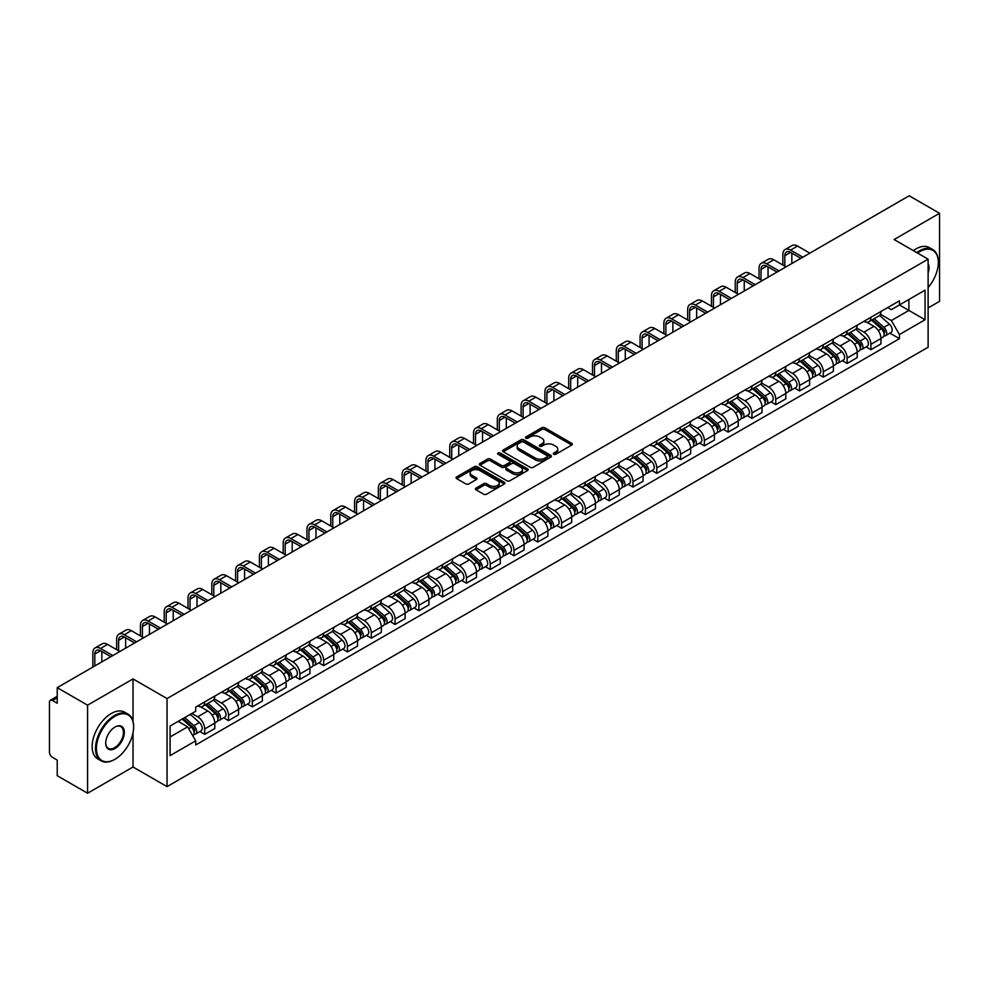 <?xml version="1.0" encoding="UTF-8"?>
<svg xmlns="http://www.w3.org/2000/svg" width="989" height="989" viewBox="0 0 989 989"><rect width="100%" height="100%" fill="white"/><g stroke="black" fill="none" stroke-linecap="round" stroke-linejoin="round"><path stroke-width="1.48" d="M553.716 454.235A1.484 0.853 0 0 0 555.818 454.235L571.729 445.05A2.114 1.224 0 0 0 572.347 444.197A2.114 1.224 0 0 0 571.729 443.332L544.778 427.767A2.114 1.224 0 0 0 541.787 427.767L525.876 436.953A1.484 0.853 0 0 0 525.443 437.558A1.484 0.853 0 0 0 525.876 438.164A1.484 0.853 0 0 0 527.965 438.164L530.03 436.977A6.775 3.907 0 0 1 539.611 436.977L541.861 438.275A6.775 3.907 0 0 1 543.839 441.032A6.775 3.907 0 0 1 541.861 443.801L539.796 444.988A1.484 0.853 0 0 0 539.364 445.594A1.484 0.853 0 0 0 539.796 446.2A1.484 0.853 0 0 0 541.898 446.2L543.95 445.013A6.775 3.907 0 0 1 553.531 445.013L555.781 446.311A6.775 3.907 0 0 1 557.759 449.08A6.775 3.907 0 0 1 555.781 451.837L553.716 453.024A1.484 0.853 0 0 0 553.284 453.63A1.484 0.853 0 0 0 553.716 454.235L553.716 453.024M476.055 488.096A2.114 1.224 0 0 0 475.437 488.962A2.114 1.224 0 0 0 476.055 489.827L483.621 494.191A2.114 1.224 0 0 0 486.613 494.191L504.279 483.992A2.114 1.224 0 0 0 504.897 483.127A2.114 1.224 0 0 0 504.279 482.261L477.328 466.709A2.114 1.224 0 0 0 474.337 466.709L456.671 476.908A2.114 1.224 0 0 0 456.053 477.774A2.114 1.224 0 0 0 456.671 478.639L465.807 483.905A2.114 1.224 0 0 0 468.798 483.905L476.364 479.541A2.114 1.224 0 0 0 476.982 478.676A2.114 1.224 0 0 0 476.364 477.811L471.827 475.202A5.662 3.264 0 0 1 470.171 472.89A5.662 3.264 0 0 1 473.669 469.862A5.662 3.264 0 0 1 479.838 470.579L497.578 480.815A5.662 3.264 0 0 1 499.235 483.127A5.662 3.264 0 0 1 495.749 486.155A5.662 3.264 0 0 1 489.567 485.438L486.613 483.732A2.114 1.224 0 0 0 483.621 483.732L476.055 488.096L476.055 489.827M167.042 698.568L133.033 678.936L87.576 705.169L57.226 687.652L909.2 195.773L939.55 213.29L894.105 239.536L928.115 259.167L167.042 698.568L167.042 786.626L928.115 347.226L928.115 259.167M530.178 467.315A2.114 1.224 0 0 0 533.17 467.315L550.836 457.116A2.114 1.224 0 0 0 551.454 456.25A2.114 1.224 0 0 0 550.836 455.385L523.886 439.821A2.114 1.224 0 0 0 520.894 439.821L503.228 450.02A2.114 1.224 0 0 0 502.61 450.885A2.114 1.224 0 0 0 503.228 451.75L530.178 467.315M498.654 454.557A1.484 0.853 0 0 1 500.162 454.767L500.162 453.011L527.557 468.823A2.114 1.224 0 0 1 528.175 469.688A2.114 1.224 0 0 1 527.557 470.554L509.891 480.753A2.114 1.224 0 0 1 506.9 480.753L479.949 465.189L487.515 460.862L487.515 459.106L479.949 463.47A2.114 1.224 0 0 0 479.331 464.336A2.114 1.224 0 0 0 479.949 465.189L479.949 463.47M487.515 460.862A2.114 1.224 0 0 1 490.507 460.862L490.507 459.106A2.114 1.224 0 0 0 487.515 459.106M490.507 459.106L501.435 465.411A2.114 1.224 0 0 0 504.427 465.411L509.446 462.518A2.114 1.224 0 0 0 510.064 461.653A2.114 1.224 0 0 0 509.446 460.787L498.06 454.223A1.484 0.853 0 0 1 497.628 453.617A1.484 0.853 0 0 1 498.543 452.826A1.484 0.853 0 0 1 500.162 453.011M87.576 705.169L87.576 793.227L57.226 775.71L57.226 760.121L52.504 757.389A4.315 2.485 -120 0 1 49.45 752.11L49.45 702.264A4.315 2.485 -120 0 1 50.34 700.299L57.226 696.318M928.115 307.95L939.55 301.348L939.55 213.29M87.576 793.227L133.033 766.994L167.042 786.626M57.226 687.652L57.226 703.241L52.504 700.509A4.315 2.485 -120 0 0 50.34 700.299M870.913 317.284A9.927 5.724 60 0 1 868.861 321.746L878.924 315.924A9.927 5.724 -120 0 0 880.976 311.473M856.635 327.977L863.904 332.168A9.927 5.724 60 0 1 870.913 344.32L880.989 338.51A9.927 5.724 -120 0 0 873.967 326.358L866.76 322.191M880.989 338.51L880.989 343.875L870.913 349.698L866.092 346.904M868.861 321.746A9.927 5.724 60 0 1 863.978 321.289M870.913 344.32L870.913 349.698M847.128 331.018A9.927 5.724 60 0 1 845.063 335.481L855.139 329.671A9.927 5.724 -120 0 0 857.191 325.208M842.294 360.639L847.128 363.433L857.191 357.622L857.191 352.245A9.927 5.724 -120 0 0 850.169 340.092L842.974 335.939M845.063 335.481A9.927 5.724 60 0 1 840.18 335.036M832.837 341.712L840.106 345.903A9.927 5.724 60 0 1 847.128 358.055L847.128 363.433M823.33 344.765A9.927 5.724 60 0 1 821.278 349.216L831.341 343.406A9.927 5.724 -120 0 0 833.393 338.955M818.509 374.374L823.33 377.168L833.393 371.357L833.393 365.979A9.927 5.724 -120 0 0 826.384 353.827L819.176 349.673M821.278 349.216A9.927 5.724 60 0 1 816.395 348.771M809.039 355.447L816.321 359.637A9.927 5.724 60 0 1 823.33 371.79L823.33 377.168M799.532 358.5A9.927 5.724 60 0 1 797.48 362.951L807.543 357.14A9.927 5.724 -120 0 0 809.608 352.69M794.711 388.121L799.532 390.902L809.608 385.092L809.608 379.714A9.927 5.724 -120 0 0 802.586 367.562L795.379 363.408M797.48 362.951A9.927 5.724 60 0 1 792.597 362.506M785.254 369.181L792.523 373.385A9.927 5.724 60 0 1 799.532 385.537L799.532 390.902M775.747 372.235A9.927 5.724 60 0 1 773.695 376.685L783.758 370.875A9.927 5.724 -120 0 0 785.81 366.424M770.913 401.855L775.747 404.637L785.81 398.827L785.81 393.461A9.927 5.724 -120 0 0 778.8 381.309L771.593 377.143M773.695 376.685A9.927 5.724 60 0 1 768.812 376.24M761.456 382.916L768.725 387.119A9.927 5.724 60 0 1 775.747 399.272L775.747 404.637M751.949 385.97A9.927 5.724 60 0 1 749.897 390.42L759.96 384.61A9.927 5.724 -120 0 0 762.012 380.159M747.128 415.59L751.949 418.372L762.012 412.561L762.012 407.196A9.927 5.724 -120 0 0 755.003 395.044L747.795 390.878M749.897 390.42A9.927 5.724 60 0 1 745.014 389.975M737.67 396.651L744.94 400.854A9.927 5.724 60 0 1 751.949 413.006L751.949 418.372M728.164 399.704A9.927 5.724 60 0 1 726.099 404.167L736.175 398.344A9.927 5.724 -120 0 0 738.227 393.894M723.33 429.325L728.164 432.106L738.227 426.296L738.227 420.931A9.927 5.724 -120 0 0 731.205 408.778L724.01 404.612M726.099 404.167A9.927 5.724 60 0 1 721.216 403.71M713.873 410.398L721.142 414.589A9.927 5.724 60 0 1 728.164 426.741L728.164 432.106M704.366 413.439A9.927 5.724 60 0 1 702.314 417.902L712.377 412.092A9.927 5.724 -120 0 0 714.429 407.629M699.544 443.06L704.366 445.854L714.429 440.043L714.429 434.666A9.927 5.724 -120 0 0 707.419 422.513L700.212 418.359M702.314 417.902A9.927 5.724 60 0 1 697.43 417.445M690.075 424.133L697.344 428.324A9.927 5.724 60 0 1 704.366 440.476L704.366 445.854M680.568 427.186A9.927 5.724 60 0 1 678.516 431.637L688.579 425.826A9.927 5.724 -120 0 0 690.643 421.363M675.747 456.794L680.568 459.588L690.643 453.778L690.643 448.4A9.927 5.724 -120 0 0 683.622 436.248L676.414 432.094M678.516 431.637A9.927 5.724 60 0 1 673.633 431.192M666.289 437.867L673.558 442.058A9.927 5.724 60 0 1 680.568 454.211L680.568 459.588M656.783 440.921A9.927 5.724 60 0 1 654.73 445.371L664.793 439.561A9.927 5.724 -120 0 0 666.846 435.111M651.949 470.541L656.783 473.323L666.846 467.513L666.846 462.135A9.927 5.724 -120 0 0 659.836 449.983L652.629 445.829M654.73 445.371A9.927 5.724 60 0 1 649.835 444.926M642.491 451.602L649.761 455.805A9.927 5.724 60 0 1 656.783 467.945L656.783 473.323M632.985 454.656A9.927 5.724 60 0 1 630.933 459.106L640.996 453.296A9.927 5.724 -120 0 0 643.048 448.845M628.163 484.276L632.985 487.058L643.048 481.247L643.048 475.882A9.927 5.724 -120 0 0 636.038 463.73L628.831 459.564M630.933 459.106A9.927 5.724 60 0 1 626.049 458.661M618.706 465.337L625.975 469.54A9.927 5.724 60 0 1 632.985 481.692L632.985 487.058M609.199 468.39A9.927 5.724 60 0 1 607.135 472.841L617.21 467.031A9.927 5.724 -120 0 0 619.262 462.58M604.366 498.011L609.199 500.793L619.262 494.982L619.262 489.617A9.927 5.724 -120 0 0 612.24 477.464L605.045 473.298M607.135 472.841A9.927 5.724 60 0 1 602.252 472.396M594.908 479.072L602.177 483.275A9.927 5.724 60 0 1 609.199 495.427L609.199 500.793M585.401 482.125A9.927 5.724 60 0 1 583.349 486.588L593.412 480.765A9.927 5.724 -120 0 0 595.465 476.315M580.58 511.746L585.401 514.527L595.465 508.717L595.465 503.352A9.927 5.724 -120 0 0 588.455 491.199L581.248 487.033M583.349 486.588A9.927 5.724 60 0 1 578.466 486.131M571.11 492.806L578.38 497.01A9.927 5.724 60 0 1 585.401 509.162L585.401 514.527M561.604 495.86A9.927 5.724 60 0 1 559.551 500.323L569.615 494.512A9.927 5.724 -120 0 0 571.679 490.05M556.782 525.48L561.604 528.274L571.679 522.464L571.679 517.086A9.927 5.724 -120 0 0 564.657 504.934L557.45 500.78M559.551 500.323A9.927 5.724 60 0 1 554.668 499.865M547.325 506.553L554.594 510.744A9.927 5.724 60 0 1 561.604 522.897L561.604 528.274M537.818 509.607A9.927 5.724 60 0 1 535.766 514.057L545.829 508.247A9.927 5.724 -120 0 0 547.881 503.784M532.984 539.215L537.818 542.009L547.881 536.199L547.881 530.821A9.927 5.724 -120 0 0 540.872 518.669L533.664 514.515M535.766 514.057A9.927 5.724 60 0 1 530.87 513.612M523.527 520.288L530.796 524.479A9.927 5.724 60 0 1 537.818 536.631L537.818 542.009M514.02 523.342A9.927 5.724 60 0 1 511.968 527.792L522.031 521.982A9.927 5.724 -120 0 0 524.083 517.531M509.199 552.962L514.02 555.744L524.083 549.933L524.083 544.556A9.927 5.724 -120 0 0 517.074 532.403L509.867 528.25M511.968 527.792A9.927 5.724 60 0 1 507.085 527.347M499.742 534.023L507.011 538.214A9.927 5.724 60 0 1 514.02 550.366L514.02 555.744M490.235 537.076A9.927 5.724 60 0 1 488.17 541.527L498.246 535.717A9.927 5.724 -120 0 0 500.298 531.266M485.401 566.697L490.235 569.479L500.298 563.668L500.298 558.303A9.927 5.724 -120 0 0 493.276 546.151L486.069 541.984M488.17 541.527A9.927 5.724 60 0 1 483.287 541.082M475.944 547.758L483.213 551.961A9.927 5.724 60 0 1 490.235 564.113L490.235 569.479M466.437 550.811A9.927 5.724 60 0 1 464.385 555.262L474.448 549.451A9.927 5.724 -120 0 0 476.5 545.001M461.616 580.432L466.437 583.213L476.5 577.403L476.5 572.038A9.927 5.724 -120 0 0 469.491 559.885L462.283 555.719M464.385 555.262A9.927 5.724 60 0 1 459.502 554.817M452.146 561.492L459.415 565.696A9.927 5.724 60 0 1 466.437 577.848L466.437 583.213M442.639 564.546A9.927 5.724 60 0 1 440.587 568.996L450.65 563.186A9.927 5.724 -120 0 0 452.715 558.736M437.818 594.166L442.639 596.948L452.715 591.138L452.715 585.772A9.927 5.724 -120 0 0 445.693 573.62L438.486 569.454M440.587 568.996A9.927 5.724 60 0 1 435.704 568.551M428.361 575.227L435.63 579.43A9.927 5.724 60 0 1 442.639 591.583L442.639 596.948M418.854 578.281A9.927 5.724 60 0 1 416.802 582.744L426.865 576.933A9.927 5.724 -120 0 0 428.917 572.47M414.02 607.901L418.854 610.695L428.917 604.872L428.917 599.507A9.927 5.724 -120 0 0 421.895 587.355L414.7 583.201M416.802 582.744A9.927 5.724 60 0 1 411.906 582.286M404.563 588.974L411.832 593.165A9.927 5.724 60 0 1 418.854 605.317L418.854 610.695M395.056 592.028A9.927 5.724 60 0 1 393.004 596.478L403.067 590.668A9.927 5.724 -120 0 0 405.119 586.205M390.235 621.636L395.056 624.43L405.119 618.62L405.119 613.242A9.927 5.724 -120 0 0 398.11 601.089L390.902 596.936M393.004 596.478A9.927 5.724 60 0 1 388.121 596.033M380.777 602.709L388.047 606.9A9.927 5.724 60 0 1 395.056 619.052L395.056 624.43M371.258 605.763A9.927 5.724 60 0 1 369.206 610.213L379.282 604.403A9.927 5.724 -120 0 0 381.334 599.952M366.437 635.383L371.271 638.165L381.334 632.354L381.334 626.977A9.927 5.724 -120 0 0 374.312 614.824L367.104 610.67M369.206 610.213A9.927 5.724 60 0 1 364.323 609.768M356.98 616.444L364.249 620.635A9.927 5.724 60 0 1 371.271 632.787L371.271 638.165M347.473 619.497A9.927 5.724 60 0 1 345.421 623.948L355.484 618.137A9.927 5.724 -120 0 0 357.536 613.687M342.651 649.118L347.473 651.899L357.536 646.089L357.536 640.711A9.927 5.724 -120 0 0 350.526 628.571L343.319 624.405M345.421 623.948A9.927 5.724 60 0 1 340.537 623.503M333.182 630.178L340.451 634.382A9.927 5.724 60 0 1 347.473 646.534L347.473 651.899M323.675 633.232A9.927 5.724 60 0 1 321.623 637.682L331.686 631.872A9.927 5.724 -120 0 0 333.75 627.422M318.854 662.853L323.675 665.634L333.75 659.824L333.75 654.458A9.927 5.724 -120 0 0 326.729 642.306L319.521 638.14M321.623 637.682A9.927 5.724 60 0 1 316.74 637.237M309.396 643.913L316.665 648.116A9.927 5.724 60 0 1 323.675 660.269L323.675 665.634M299.89 646.967A9.927 5.724 60 0 1 297.825 651.417L307.9 645.607A9.927 5.724 -120 0 0 309.953 641.156M295.056 676.587L299.89 679.369L309.953 673.558L309.953 668.193A9.927 5.724 -120 0 0 302.931 656.041L295.736 651.875M297.825 651.417A9.927 5.724 60 0 1 292.942 650.972M285.598 657.648L292.868 661.851A9.927 5.724 60 0 1 299.89 674.004L299.89 679.369M276.092 660.701A9.927 5.724 60 0 1 274.04 665.164L284.103 659.354A9.927 5.724 -120 0 0 286.155 654.891M271.27 690.322L276.092 693.116L286.155 687.293L286.155 681.928A9.927 5.724 -120 0 0 279.145 669.776L271.938 665.622M274.04 665.164A9.927 5.724 60 0 1 269.156 664.707M261.801 671.395L269.082 675.586A9.927 5.724 60 0 1 276.092 687.738L276.092 693.116M252.294 674.436A9.927 5.724 60 0 1 250.242 678.899L260.317 673.089A9.927 5.724 -120 0 0 262.369 668.626M247.473 704.057L252.294 706.851L262.369 701.04L262.369 695.663A9.927 5.724 -120 0 0 255.347 683.51L248.14 679.356M250.242 678.899A9.927 5.724 60 0 1 245.359 678.454M238.015 685.13L245.284 689.321A9.927 5.724 60 0 1 252.294 701.473L252.294 706.851M228.508 688.183A9.927 5.724 60 0 1 226.456 692.634L236.519 686.823A9.927 5.724 -120 0 0 238.572 682.373M223.675 717.791L228.508 720.585L238.572 714.775L238.572 709.397A9.927 5.724 -120 0 0 231.562 697.245L224.355 693.091M226.456 692.634A9.927 5.724 60 0 1 221.573 692.189M214.217 698.864L221.487 703.055A9.927 5.724 60 0 1 228.508 715.208L228.508 720.585M204.711 701.918A9.927 5.724 60 0 1 202.658 706.369L212.722 700.558A9.927 5.724 -120 0 0 214.786 696.108M199.889 731.539L204.711 734.32L214.786 728.51L214.786 723.132A9.927 5.724 -120 0 0 207.764 710.98L200.557 706.826M202.658 706.369A9.927 5.724 60 0 1 197.775 705.923M191.903 713.452L197.701 716.802A9.927 5.724 60 0 1 204.711 728.955L204.711 734.32M887.776 307.554L891.349 309.631L925.061 290.16L908.891 299.494L908.891 310.422L891.349 320.547L880.42 314.23M170.096 736.966L187.638 726.841L195.711 740.835L170.096 755.633L170.096 726.037L195.711 711.252L195.711 707.11L899.434 300.817L899.434 304.958L925.061 319.756L899.434 334.542L891.349 320.547M925.061 290.16L925.061 319.756M195.711 740.835L195.711 744.977L899.434 338.683L899.434 334.542M133.033 678.936L133.033 721.315M133.033 732.824L133.033 766.994M187.638 726.841L178.181 721.377M889.877 333.169L899.434 338.683M554.31 454.446L555.781 453.605A6.775 3.907 0 0 0 557.759 450.836L557.759 449.08M543.839 441.032L543.839 442.8A6.775 3.907 0 0 1 541.861 445.569L540.39 446.41M571.729 443.332L571.729 445.05L544.778 429.535A2.114 1.224 0 0 0 541.787 429.535L526.469 438.374M550.836 455.385L550.836 457.116L523.886 441.589A2.114 1.224 0 0 0 520.894 441.589L503.265 451.775M547.09 456.856A1.484 0.853 0 0 0 547.535 456.25A1.484 0.853 0 0 0 547.09 455.645L523.441 441.984A1.484 0.853 0 0 0 521.351 441.984L519.176 443.245A6.775 3.907 0 0 0 517.185 446.002A6.775 3.907 0 0 0 519.176 448.771L535.346 458.105A6.775 3.907 0 0 0 544.927 458.105L547.09 456.856L547.09 458.612A1.484 0.853 0 0 0 547.535 458.006L547.535 456.25M517.185 446.002L517.185 447.77A6.775 3.907 0 0 0 519.176 450.539L519.176 448.771M547.09 458.612L544.927 459.873A6.775 3.907 0 0 1 535.346 459.873L519.176 450.539M490.507 460.862L501.435 467.167A2.114 1.224 0 0 0 504.427 467.167L509.446 464.274A2.114 1.224 0 0 0 510.064 463.408L510.064 461.653M500.162 454.767L527.533 470.566M512.772 471.963A5.662 3.264 0 0 0 518.953 472.668A5.662 3.264 0 0 0 522.439 469.651A5.662 3.264 0 0 0 520.783 467.34L514.54 463.73A2.114 1.224 0 0 0 511.536 463.73L506.529 466.623A2.114 1.224 0 0 0 505.911 467.488A2.114 1.224 0 0 0 506.529 468.353L512.772 471.963L512.772 473.719A5.662 3.264 0 0 0 518.953 474.423A5.662 3.264 0 0 0 522.439 471.407L522.439 469.651M505.911 467.488L505.911 469.243A2.114 1.224 0 0 0 506.529 470.109L506.529 468.353M512.772 473.719L506.529 470.109M499.235 483.127L499.235 484.894A5.662 3.264 0 0 1 495.749 487.911A5.662 3.264 0 0 1 489.567 487.206L486.613 485.5A2.114 1.224 0 0 0 483.621 485.5L476.092 489.839M470.171 472.89L470.171 474.646A5.662 3.264 0 0 0 471.827 476.958L471.827 475.202M476.327 479.554L471.827 476.958M504.279 482.261L504.279 483.992L477.328 468.465A2.114 1.224 0 0 0 474.337 468.465L456.695 478.651M871.606 320.152L881.298 328.805A5.39 3.115 60 0 1 882.992 337.15L880.976 338.312M871.865 320.387L876.427 323.02M872.582 319.595L883.375 329.213A2.584 1.496 60 0 1 884.178 333.219A2.584 1.496 60 0 1 883.943 333.318M874.202 318.656L883.894 327.31A5.39 3.115 60 0 1 885.588 335.654A5.39 3.115 60 0 1 883.956 335.827M879.604 315.417L889.383 324.145A5.39 3.115 60 0 1 891.077 332.477L885.588 335.654M784.821 266.165L784.821 255.694A8.085 4.673 60 0 1 786.49 251.985A8.085 4.673 60 0 1 790.545 252.393L800.83 258.339M809.83 253.135L797.554 246.051A10.891 6.293 -120 0 0 792.115 245.507L785.093 249.562A10.891 6.293 -120 0 0 782.843 254.544L782.843 265.027M802.821 257.189L790.545 250.106A10.891 6.293 -120 0 0 785.093 249.562M791.83 263.531L791.83 253.135M847.808 333.899L857.512 342.54A5.39 3.115 60 0 1 859.194 350.885L857.191 352.047M848.067 334.121L852.629 336.755M848.785 333.33L859.577 342.96A2.584 1.496 60 0 1 860.393 346.954A2.584 1.496 60 0 1 860.158 347.052M850.404 332.403L860.096 341.044A5.39 3.115 60 0 1 861.79 349.389A5.39 3.115 60 0 1 860.158 349.562M855.806 329.152L865.585 337.879A5.39 3.115 60 0 1 867.279 346.212L861.79 349.389M824.022 347.634L833.715 356.287A5.39 3.115 60 0 1 835.408 364.62L833.393 365.782M824.27 347.856L828.844 350.489M824.999 347.065L835.779 356.695A2.584 1.496 60 0 1 836.595 360.701A2.584 1.496 60 0 1 836.36 360.787M826.606 346.138L836.311 354.791A5.39 3.115 60 0 1 838.004 363.124A5.39 3.115 60 0 1 836.373 363.297M832.021 342.886L841.8 351.614A5.39 3.115 60 0 1 843.493 359.959L838.004 363.124M800.225 361.368L809.917 370.022A5.39 3.115 60 0 1 811.61 378.354L809.608 379.516M800.484 361.591L805.046 364.236M801.201 360.8L811.994 370.43A2.584 1.496 60 0 1 812.81 374.435A2.584 1.496 60 0 1 812.575 374.522M802.821 359.872L812.513 368.526A5.39 3.115 60 0 1 814.207 376.858A5.39 3.115 60 0 1 812.575 377.032M808.223 356.621L818.002 365.349A5.39 3.115 60 0 1 819.696 373.694L814.207 376.858M761.023 279.912L761.023 269.428A8.085 4.673 60 0 1 762.704 265.732A8.085 4.673 60 0 1 766.747 266.128L777.045 272.074M786.045 266.869L773.757 259.786A10.891 6.293 -120 0 0 768.317 259.242L761.295 263.297A10.891 6.293 -120 0 0 759.045 268.279L759.045 278.762M779.023 270.924L766.747 263.84A10.891 6.293 -120 0 0 761.295 263.297M768.045 277.266L768.045 266.869M737.238 293.646L737.238 283.163A8.085 4.673 60 0 1 738.907 279.467A8.085 4.673 60 0 1 742.949 279.862L753.247 285.809M762.247 280.616L749.971 273.52A10.891 6.293 -120 0 0 744.519 272.989L737.51 277.031A10.891 6.293 -120 0 0 735.247 282.026L735.247 292.497M755.225 284.659L742.949 277.575A10.891 6.293 -120 0 0 737.51 277.031M744.247 291.001L744.247 280.616M713.44 307.381L713.44 296.898A8.085 4.673 60 0 1 715.121 293.201A8.085 4.673 60 0 1 719.164 293.597L729.449 299.543M738.449 294.351L726.173 287.255A10.891 6.293 -120 0 0 720.734 286.723L713.712 290.766A10.891 6.293 -120 0 0 711.462 295.76L711.462 306.231M731.44 298.394L719.164 291.31A10.891 6.293 -120 0 0 713.712 290.766M720.462 304.736L720.462 294.351M928.115 287.502A26.32 15.194 120 0 0 938.326 262.431A26.32 15.194 120 0 0 919.721 251.688A26.32 15.194 120 0 0 917.557 253.073M916.692 252.578A26.963 15.564 -60 0 1 919.263 250.897A26.963 15.564 -60 0 1 932.751 249.562A26.963 15.564 -60 0 1 938.326 261.9A26.963 15.564 -60 0 1 938.326 262.172M928.115 263.68A13.154 7.591 -60 0 1 928.115 272.976M913.341 250.637A26.963 15.564 -60 0 1 915.913 248.956A26.963 15.564 -60 0 1 929.388 247.621L932.751 249.562M114.576 759.503L115.033 759.243A26.32 15.194 120 0 0 133.639 727.014A26.32 15.194 120 0 0 115.033 716.271A26.32 15.194 120 0 0 96.428 748.5A26.32 15.194 120 0 0 115.033 759.243L114.576 759.503A26.963 15.564 -60 0 1 101.101 760.838A26.963 15.564 -60 0 1 96.959 739.24A26.963 15.564 -60 0 1 114.576 715.48A26.963 15.564 -60 0 1 128.051 714.145A26.963 15.564 -60 0 1 133.639 726.482A26.963 15.564 -60 0 1 133.639 726.754M115.033 727.014L115.033 727.014A13.154 7.591 -60 0 1 124.342 732.379A13.154 7.591 -60 0 1 115.033 748.5A13.154 7.591 -60 0 1 105.724 743.122A13.154 7.591 -60 0 1 115.033 727.014L115.033 727.014M105.736 742.863A12.511 7.22 120 0 0 108.32 748.327A12.511 7.22 120 0 0 114.576 747.709A12.511 7.22 120 0 0 122.747 736.681A12.511 7.22 120 0 0 120.831 726.655A12.511 7.22 120 0 0 114.798 727.15M101.101 760.838L97.738 758.897A26.963 15.564 -60 0 1 93.609 737.299A26.963 15.564 -60 0 1 111.225 713.539A26.963 15.564 -60 0 1 124.701 712.204L128.051 714.145M776.427 375.103L786.131 383.757A5.39 3.115 60 0 1 787.825 392.089L785.81 393.251M776.686 375.338L781.248 377.971M777.416 374.534L788.196 384.165A2.584 1.496 60 0 1 789.012 388.17A2.584 1.496 60 0 1 788.777 388.257M779.023 373.607L788.715 382.261A5.39 3.115 60 0 1 790.409 390.593A5.39 3.115 60 0 1 788.789 390.766M784.438 370.368L794.216 379.084A5.39 3.115 60 0 1 795.91 387.428L790.409 390.593M752.641 388.838L762.334 397.491A5.39 3.115 60 0 1 764.027 405.836L762.012 406.998M752.901 389.073L757.463 391.706M753.618 388.281L764.41 397.899A2.584 1.496 60 0 1 765.214 401.905A2.584 1.496 60 0 1 764.979 402.004M755.237 387.342L764.93 395.996A5.39 3.115 60 0 1 766.623 404.328A5.39 3.115 60 0 1 764.991 404.501M760.64 384.103L770.419 392.831A5.39 3.115 60 0 1 772.112 401.163L766.623 404.328M689.642 321.116L689.642 310.645A8.085 4.673 60 0 1 691.323 306.936A8.085 4.673 60 0 1 695.366 307.332L705.664 313.278M714.664 308.086L702.388 301.002A10.891 6.293 -120 0 0 696.936 300.458L689.926 304.513A10.891 6.293 -120 0 0 687.664 309.495L687.664 319.979M707.642 312.141L695.366 305.045A10.891 6.293 -120 0 0 689.926 304.513M696.664 318.47L696.664 308.086M665.857 334.851L665.857 324.38A8.085 4.673 60 0 1 667.526 320.671A8.085 4.673 60 0 1 671.58 321.079L681.866 327.013M690.866 321.821L678.59 314.737A10.891 6.293 -120 0 0 673.138 314.193L666.129 318.248A10.891 6.293 -120 0 0 663.866 323.23L663.866 333.713M683.856 325.876L671.58 318.779A10.891 6.293 -120 0 0 666.129 318.248M672.866 332.217L672.866 321.821M728.844 402.572L738.548 411.226A5.39 3.115 60 0 1 740.229 419.571L738.227 420.733M729.103 402.807L733.665 405.441M729.82 402.016L740.613 411.634A2.584 1.496 60 0 1 741.429 415.64A2.584 1.496 60 0 1 741.194 415.739M731.44 401.077L741.132 409.73A5.39 3.115 60 0 1 742.826 418.075A5.39 3.115 60 0 1 741.194 418.248M736.842 397.838L746.621 406.566A5.39 3.115 60 0 1 748.314 414.898L742.826 418.075M705.058 416.32L714.75 424.961A5.39 3.115 60 0 1 716.444 433.306L714.429 434.468M705.305 416.542L709.879 419.175M706.035 415.751L716.815 425.381A2.584 1.496 60 0 1 717.631 429.374A2.584 1.496 60 0 1 717.396 429.473M707.642 414.824L717.346 423.465A5.39 3.115 60 0 1 719.04 431.81A5.39 3.115 60 0 1 717.408 431.983M713.057 411.572L722.835 420.3A5.39 3.115 60 0 1 724.529 428.633L719.04 431.81M681.26 430.054L690.952 438.708A5.39 3.115 60 0 1 692.646 447.04L690.631 448.202M681.52 430.277L686.082 432.91M682.237 429.486L693.029 439.116A2.584 1.496 60 0 1 693.845 443.121A2.584 1.496 60 0 1 693.598 443.208M683.856 428.558L693.549 437.2A5.39 3.115 60 0 1 695.242 445.544A5.39 3.115 60 0 1 693.61 445.718M689.259 425.307L699.038 434.035A5.39 3.115 60 0 1 700.731 442.38L695.242 445.544M657.462 443.789L667.167 452.443A5.39 3.115 60 0 1 668.861 460.775L666.846 461.937M657.722 444.012L662.284 446.657M658.451 443.22L669.232 452.851A2.584 1.496 60 0 1 670.048 456.856A2.584 1.496 60 0 1 669.813 456.943M660.059 442.293L669.751 450.947A5.39 3.115 60 0 1 671.444 459.279A5.39 3.115 60 0 1 669.825 459.452M665.461 439.042L675.252 447.77A5.39 3.115 60 0 1 676.946 456.114L671.444 459.279M633.677 457.524L643.369 466.178A5.39 3.115 60 0 1 645.063 474.51L643.048 475.672M633.937 457.759L638.498 460.392M634.654 456.955L645.446 466.585A2.584 1.496 60 0 1 646.25 470.591A2.584 1.496 60 0 1 646.015 470.677M636.273 456.028L645.965 464.682A5.39 3.115 60 0 1 647.659 473.014A5.39 3.115 60 0 1 646.027 473.187M641.676 452.777L651.454 461.504A5.39 3.115 60 0 1 653.148 469.849L647.659 473.014M609.879 471.259L619.571 479.912A5.39 3.115 60 0 1 621.265 488.257L619.262 489.407M610.139 471.493L614.701 474.127M610.856 470.702L621.648 480.32A2.584 1.496 60 0 1 622.464 484.326A2.584 1.496 60 0 1 622.229 484.425M612.475 469.763L622.168 478.416A5.39 3.115 60 0 1 623.861 486.749A5.39 3.115 60 0 1 622.229 486.922M617.878 466.524L627.656 475.252A5.39 3.115 60 0 1 629.35 483.584L623.861 486.749M586.094 484.993L595.786 493.647A5.39 3.115 60 0 1 597.48 501.992L595.465 503.154M586.341 485.228L590.915 487.861M587.07 484.437L597.851 494.055A2.584 1.496 60 0 1 598.666 498.06A2.584 1.496 60 0 1 598.432 498.159M588.678 483.497L598.382 492.151A5.39 3.115 60 0 1 600.076 500.496A5.39 3.115 60 0 1 598.444 500.669M594.092 480.258L603.871 488.986A5.39 3.115 60 0 1 605.565 497.319L600.076 500.496M562.296 498.74L571.988 507.382A5.39 3.115 60 0 1 573.682 515.726L571.667 516.888M562.556 498.963L567.117 501.596M563.273 498.172L574.065 507.802A2.584 1.496 60 0 1 574.881 511.795A2.584 1.496 60 0 1 574.634 511.894M564.892 497.232L574.584 505.886A5.39 3.115 60 0 1 576.278 514.231A5.39 3.115 60 0 1 574.646 514.404M570.294 493.993L580.073 502.721A5.39 3.115 60 0 1 581.767 511.053L576.278 514.231M642.059 348.585L642.059 338.114A8.085 4.673 60 0 1 643.74 334.406A8.085 4.673 60 0 1 647.783 334.814L658.081 340.76M667.081 335.555L654.792 328.472A10.891 6.293 -120 0 0 649.353 327.928L642.331 331.983A10.891 6.293 -120 0 0 640.081 336.965L640.081 347.448M660.059 339.61L647.783 332.527A10.891 6.293 -120 0 0 642.331 331.983M649.081 345.952L649.081 335.555M618.273 362.333L618.273 351.849A8.085 4.673 60 0 1 619.942 348.14A8.085 4.673 60 0 1 623.985 348.548L634.283 354.495M643.283 349.29L631.007 342.206A10.891 6.293 -120 0 0 625.555 341.662L618.545 345.717A10.891 6.293 -120 0 0 616.283 350.699L616.283 361.183M636.261 353.345L623.985 346.261A10.891 6.293 -120 0 0 618.545 345.717M625.283 359.687L625.283 349.29M594.476 376.067L594.476 365.584A8.085 4.673 60 0 1 596.157 361.887A8.085 4.673 60 0 1 600.199 362.283L610.485 368.229M619.485 363.037L607.209 355.941A10.891 6.293 -120 0 0 601.769 355.41L594.748 359.452A10.891 6.293 -120 0 0 592.498 364.447L592.498 374.918M612.475 367.08L600.199 359.996A10.891 6.293 -120 0 0 594.748 359.452M601.497 373.422L601.497 363.037M570.678 389.802L570.678 379.319A8.085 4.673 60 0 1 572.359 375.622A8.085 4.673 60 0 1 576.402 376.018L586.7 381.964M595.699 376.772L583.423 369.676A10.891 6.293 -120 0 0 577.972 369.144L570.962 373.187A10.891 6.293 -120 0 0 568.7 378.181L568.7 388.652M588.678 380.814L576.402 373.731A10.891 6.293 -120 0 0 570.962 373.187M577.7 387.156L577.7 376.772M546.892 403.537L546.892 393.053A8.085 4.673 60 0 1 548.561 389.357A8.085 4.673 60 0 1 552.604 389.753L562.902 395.699M571.902 390.507L559.626 383.423A10.891 6.293 -120 0 0 554.174 382.879L547.164 386.934A10.891 6.293 -120 0 0 544.902 391.916L544.902 402.399M564.892 394.562L552.604 387.465A10.891 6.293 -120 0 0 547.164 386.934M553.902 400.891L553.902 390.507M523.094 417.271L523.094 406.8A8.085 4.673 60 0 1 524.776 403.092A8.085 4.673 60 0 1 528.818 403.5L539.116 409.434M548.116 404.241L535.828 397.158A10.891 6.293 -120 0 0 530.388 396.614L523.366 400.669A10.891 6.293 -120 0 0 521.116 405.651L521.116 416.134M541.094 408.296L528.818 401.2A10.891 6.293 -120 0 0 523.366 400.669M530.116 414.638L530.116 404.241M499.309 431.006L499.309 420.535A8.085 4.673 60 0 1 500.978 416.826A8.085 4.673 60 0 1 505.02 417.234L515.318 423.168M524.318 417.976L512.042 410.892A10.891 6.293 -120 0 0 506.591 410.348L499.581 414.403A10.891 6.293 -120 0 0 497.319 419.385L497.319 429.869M517.296 422.031L505.02 414.947A10.891 6.293 -120 0 0 499.581 414.403M506.319 428.373L506.319 417.976M475.511 444.753L475.511 434.27A8.085 4.673 60 0 1 477.193 430.561A8.085 4.673 60 0 1 481.235 430.969L491.521 436.915M500.521 431.711L488.245 424.627A10.891 6.293 -120 0 0 482.805 424.083L475.783 428.138A10.891 6.293 -120 0 0 473.533 433.12L473.533 443.604M493.511 435.766L481.235 428.682A10.891 6.293 -120 0 0 475.783 428.138M482.533 442.108L482.533 431.711M538.498 512.475L548.203 521.129A5.39 3.115 60 0 1 549.896 529.461L547.881 530.623M538.758 512.698L543.32 515.331M539.487 511.906L550.267 521.537A2.584 1.496 60 0 1 551.083 525.542A2.584 1.496 60 0 1 550.848 525.629M541.094 510.979L550.786 519.621A5.39 3.115 60 0 1 552.48 527.965A5.39 3.115 60 0 1 550.861 528.138M546.497 507.728L556.288 516.456A5.39 3.115 60 0 1 557.969 524.8L552.48 527.965M514.713 526.21L524.405 534.864A5.39 3.115 60 0 1 526.099 543.196L524.083 544.358M514.972 526.432L519.534 529.078M515.689 525.641L526.482 535.272A2.584 1.496 60 0 1 527.285 539.277A2.584 1.496 60 0 1 527.05 539.364M517.309 524.714L527.001 533.368A5.39 3.115 60 0 1 528.695 541.7A5.39 3.115 60 0 1 527.063 541.873M522.711 521.463L532.49 530.191A5.39 3.115 60 0 1 534.184 538.535L528.695 541.7M490.915 539.945L500.607 548.598A5.39 3.115 60 0 1 502.301 556.931L500.298 558.093M491.174 540.179L495.736 542.813M491.892 539.376L502.684 549.006A2.584 1.496 60 0 1 503.5 553.012A2.584 1.496 60 0 1 503.265 553.098M493.511 538.449L503.203 547.102A5.39 3.115 60 0 1 504.897 555.435A5.39 3.115 60 0 1 503.265 555.608M498.913 535.197L508.692 543.925A5.39 3.115 60 0 1 510.386 552.27L504.897 555.435M467.129 553.679L476.822 562.333A5.39 3.115 60 0 1 478.515 570.678L476.5 571.827M467.377 553.914L471.951 556.547M468.106 553.123L478.886 562.741A2.584 1.496 60 0 1 479.702 566.746A2.584 1.496 60 0 1 479.467 566.845M469.713 552.183L479.418 560.837A5.39 3.115 60 0 1 481.111 569.169A5.39 3.115 60 0 1 479.48 569.343M475.128 548.944L484.907 557.672A5.39 3.115 60 0 1 486.6 566.005L481.111 569.169M443.332 567.414L453.024 576.068A5.39 3.115 60 0 1 454.717 584.412L452.702 585.575M443.591 567.649L448.153 570.282M444.308 566.858L455.101 576.476A2.584 1.496 60 0 1 455.917 580.481A2.584 1.496 60 0 1 455.669 580.58M445.928 565.918L455.62 574.572A5.39 3.115 60 0 1 457.314 582.917A5.39 3.115 60 0 1 455.682 583.09M451.33 562.679L461.109 571.407A5.39 3.115 60 0 1 462.803 579.739L457.314 582.917M419.534 581.161L429.238 589.803A5.39 3.115 60 0 1 430.932 598.147L428.917 599.309M419.793 581.384L424.355 584.017M420.523 580.592L431.303 590.223A2.584 1.496 60 0 1 432.119 594.216A2.584 1.496 60 0 1 431.884 594.315M422.13 579.653L431.822 588.307A5.39 3.115 60 0 1 433.516 596.651A5.39 3.115 60 0 1 431.896 596.824M427.532 576.414L437.323 585.142A5.39 3.115 60 0 1 439.005 593.474L433.516 596.651M395.748 594.896L405.441 603.55A5.39 3.115 60 0 1 407.134 611.882L405.119 613.044M396.008 595.118L400.57 597.752M396.725 594.327L407.517 603.958A2.584 1.496 60 0 1 408.321 607.951A2.584 1.496 60 0 1 408.086 608.05M398.344 593.4L408.037 602.041A5.39 3.115 60 0 1 409.73 610.386A5.39 3.115 60 0 1 408.098 610.559M403.747 590.149L413.526 598.877A5.39 3.115 60 0 1 415.219 607.209L409.73 610.386M371.951 608.631L381.643 617.284A5.39 3.115 60 0 1 383.336 625.617L381.334 626.779M372.21 608.853L376.772 611.499M372.927 608.062L383.72 617.692A2.584 1.496 60 0 1 384.536 621.698A2.584 1.496 60 0 1 384.301 621.784M374.547 607.135L384.239 615.788A5.39 3.115 60 0 1 385.933 624.121A5.39 3.115 60 0 1 384.301 624.294M379.949 603.883L389.728 612.611A5.39 3.115 60 0 1 391.421 620.956L385.933 624.121M348.165 622.365L357.857 631.019A5.39 3.115 60 0 1 359.551 639.351L357.536 640.513M348.412 622.6L352.974 625.233M349.142 621.797L359.922 631.427A2.584 1.496 60 0 1 360.738 635.433A2.584 1.496 60 0 1 360.503 635.519M350.749 620.869L360.453 629.523A5.39 3.115 60 0 1 362.135 637.856A5.39 3.115 60 0 1 360.515 638.029M356.164 617.618L365.942 626.346A5.39 3.115 60 0 1 367.636 634.691L362.135 637.856M324.367 636.1L334.059 644.754A5.39 3.115 60 0 1 335.753 653.086L333.738 654.248M324.627 636.335L329.189 638.968M325.344 635.544L336.136 645.162A2.584 1.496 60 0 1 336.94 649.167A2.584 1.496 60 0 1 336.705 649.266M326.963 634.604L336.656 643.258A5.39 3.115 60 0 1 338.349 651.59A5.39 3.115 60 0 1 336.717 651.763M332.366 631.365L342.145 640.081A5.39 3.115 60 0 1 343.838 648.425L338.349 651.59M300.569 649.835L310.274 658.489A5.39 3.115 60 0 1 311.968 666.833L309.953 667.995M300.829 650.07L305.391 652.703M301.546 649.279L312.339 658.897A2.584 1.496 60 0 1 313.154 662.902A2.584 1.496 60 0 1 312.92 663.001M303.166 648.339L312.858 656.993A5.39 3.115 60 0 1 314.551 665.337A5.39 3.115 60 0 1 312.932 665.51M308.568 645.1L318.347 653.828A5.39 3.115 60 0 1 320.04 662.16L314.551 665.337M276.784 663.582L286.476 672.223A5.39 3.115 60 0 1 288.17 680.568L286.155 681.73M277.044 663.804L281.605 666.438M277.761 663.013L288.553 672.644A2.584 1.496 60 0 1 289.357 676.637A2.584 1.496 60 0 1 289.122 676.736M279.368 662.074L289.072 670.727A5.39 3.115 60 0 1 290.766 679.072A5.39 3.115 60 0 1 289.134 679.245M284.783 658.835L294.561 667.563A5.39 3.115 60 0 1 296.255 675.895L290.766 679.072M252.986 677.317L262.678 685.958A5.39 3.115 60 0 1 264.372 694.303L262.369 695.465M253.246 677.539L257.808 680.172M253.963 676.748L264.755 686.378A2.584 1.496 60 0 1 265.571 690.371A2.584 1.496 60 0 1 265.336 690.47M255.582 675.821L265.275 684.462A5.39 3.115 60 0 1 266.968 692.807A5.39 3.115 60 0 1 265.336 692.98M260.985 672.569L270.763 681.297A5.39 3.115 60 0 1 272.457 689.63L266.968 692.807M229.201 691.051L238.893 699.705A5.39 3.115 60 0 1 240.587 708.037L238.572 709.2M229.448 691.274L234.01 693.907M230.177 690.483L240.957 700.113A2.584 1.496 60 0 1 241.773 704.119A2.584 1.496 60 0 1 241.539 704.205M231.785 689.556L241.489 698.209A5.39 3.115 60 0 1 243.17 706.542A5.39 3.115 60 0 1 241.551 706.715M237.199 686.304L246.978 695.032A5.39 3.115 60 0 1 248.672 703.377L243.17 706.542M205.403 704.786L215.095 713.44A5.39 3.115 60 0 1 216.789 721.772L214.774 722.934M205.663 705.021L210.224 707.654M206.38 704.217L217.172 713.848A2.584 1.496 60 0 1 217.976 717.853A2.584 1.496 60 0 1 217.741 717.94M207.999 703.29L217.691 711.944A5.39 3.115 60 0 1 219.385 720.276A5.39 3.115 60 0 1 217.753 720.449M213.401 700.039L223.18 708.767A5.39 3.115 60 0 1 224.874 717.112L219.385 720.276M451.713 458.488L451.713 448.005A8.085 4.673 60 0 1 453.395 444.308A8.085 4.673 60 0 1 457.437 444.704L467.735 450.65M476.735 445.458L464.459 438.362A10.891 6.293 -120 0 0 459.007 437.83L451.998 441.873A10.891 6.293 -120 0 0 449.735 446.867L449.735 457.338M469.713 449.501L457.437 442.417A10.891 6.293 -120 0 0 451.998 441.873M458.735 455.842L458.735 445.458M427.928 472.223L427.928 461.739A8.085 4.673 60 0 1 429.597 458.043A8.085 4.673 60 0 1 433.639 458.439L443.937 464.385M452.937 459.193L440.661 452.097A10.891 6.293 -120 0 0 435.209 451.565L428.2 455.608A10.891 6.293 -120 0 0 425.938 460.602L425.938 471.073M445.928 463.235L433.639 456.152A10.891 6.293 -120 0 0 428.2 455.608M434.937 469.577L434.937 459.193M404.13 485.958L404.13 475.474A8.085 4.673 60 0 1 405.811 471.778A8.085 4.673 60 0 1 409.854 472.173L420.152 478.12M429.139 472.927L416.863 465.831A10.891 6.293 -120 0 0 411.424 465.3L404.402 469.355A10.891 6.293 -120 0 0 402.152 474.337L402.152 484.808M422.13 476.982L409.854 469.886A10.891 6.293 -120 0 0 404.402 469.355M411.152 483.312L411.152 472.927M380.345 499.692L380.345 489.221A8.085 4.673 60 0 1 382.014 485.512A8.085 4.673 60 0 1 386.056 485.92L396.354 491.854M405.354 486.662L393.078 479.578A10.891 6.293 -120 0 0 387.626 479.035L380.617 483.089A10.891 6.293 -120 0 0 378.354 488.072L378.354 498.555M398.332 490.717L386.056 483.621A10.891 6.293 -120 0 0 380.617 483.089M387.354 497.059L387.354 486.662M356.547 513.427L356.547 502.956A8.085 4.673 60 0 1 358.216 499.247A8.085 4.673 60 0 1 362.271 499.655L372.556 505.589M381.556 500.397L369.28 493.313A10.891 6.293 -120 0 0 363.841 492.769L356.819 496.824A10.891 6.293 -120 0 0 354.569 501.806L354.569 512.29M374.547 504.452L362.271 497.356A10.891 6.293 -120 0 0 356.819 496.824M363.556 510.794L363.556 500.397M332.749 527.174L332.749 516.691A8.085 4.673 60 0 1 334.43 512.982A8.085 4.673 60 0 1 338.473 513.39L348.771 519.336M357.771 514.132L345.495 507.048A10.891 6.293 -120 0 0 340.043 506.504L333.021 510.559A10.891 6.293 -120 0 0 330.771 515.541L330.771 526.024M350.749 518.187L338.473 511.103A10.891 6.293 -120 0 0 333.021 510.559M339.771 524.529L339.771 514.132M308.964 540.909L308.964 530.425A8.085 4.673 60 0 1 310.633 526.729A8.085 4.673 60 0 1 314.675 527.125L324.973 533.071M333.973 527.879L321.697 520.783A10.891 6.293 -120 0 0 316.245 520.251L309.236 524.294A10.891 6.293 -120 0 0 306.973 529.288L306.973 539.759M326.963 531.921L314.675 524.838A10.891 6.293 -120 0 0 309.236 524.294M315.973 538.263L315.973 527.879M285.166 554.644L285.166 544.16A8.085 4.673 60 0 1 286.847 540.464A8.085 4.673 60 0 1 290.89 540.859L301.188 546.806M310.175 541.613L297.899 534.517A10.891 6.293 -120 0 0 292.46 533.986L285.438 538.028A10.891 6.293 -120 0 0 283.188 543.023L283.188 553.494M303.166 545.656L290.89 538.572A10.891 6.293 -120 0 0 285.438 538.028M292.188 551.998L292.188 541.613M261.38 568.378L261.38 557.895A8.085 4.673 60 0 1 263.049 554.199A8.085 4.673 60 0 1 267.092 554.594L277.39 560.54M286.39 555.348L274.114 548.252A10.891 6.293 -120 0 0 268.662 547.721L261.652 551.763A10.891 6.293 -120 0 0 259.39 556.758L259.39 567.229M279.368 559.391L267.092 552.307A10.891 6.293 -120 0 0 261.652 551.763M268.39 565.733L268.39 555.348M237.583 582.113L237.583 571.642A8.085 4.673 60 0 1 239.251 567.933A8.085 4.673 60 0 1 243.306 568.329L253.592 574.275M262.592 569.083L250.316 561.999A10.891 6.293 -120 0 0 244.876 561.455L237.855 565.51A10.891 6.293 -120 0 0 235.605 570.492L235.605 580.976M255.582 573.138L243.306 566.042A10.891 6.293 -120 0 0 237.855 565.51M244.592 579.467L244.592 569.083M213.785 595.848L213.785 585.377A8.085 4.673 60 0 1 215.466 581.668A8.085 4.673 60 0 1 219.509 582.076L229.807 588.01M238.806 582.818L226.53 575.734A10.891 6.293 -120 0 0 221.079 575.19L214.057 579.245A10.891 6.293 -120 0 0 211.807 584.227L211.807 594.71M231.785 586.873L219.509 579.777A10.891 6.293 -120 0 0 214.057 579.245M220.807 593.215L220.807 582.818M189.999 609.595L189.999 599.111A8.085 4.673 60 0 1 191.668 595.403A8.085 4.673 60 0 1 195.711 595.811L206.009 601.757M215.009 596.552L202.733 589.469A10.891 6.293 -120 0 0 197.281 588.925L190.271 592.98A10.891 6.293 -120 0 0 188.009 597.962L188.009 608.445M207.999 600.607L195.711 593.524A10.891 6.293 -120 0 0 190.271 592.98M197.009 606.949L197.009 596.552M166.201 623.33L166.201 612.846A8.085 4.673 60 0 1 167.883 609.15A8.085 4.673 60 0 1 171.925 609.545L182.223 615.492M191.211 610.287L178.935 603.203A10.891 6.293 -120 0 0 173.495 602.66L166.473 606.714A10.891 6.293 -120 0 0 164.223 611.697L164.223 622.18M184.201 614.342L171.925 607.258A10.891 6.293 -120 0 0 166.473 606.714M173.223 620.684L173.223 610.287M142.416 637.064L142.416 626.581A8.085 4.673 60 0 1 144.085 622.885A8.085 4.673 60 0 1 148.127 623.28L158.425 629.227M167.425 624.034L155.149 616.938A10.891 6.293 -120 0 0 149.698 616.407L142.688 620.449A10.891 6.293 -120 0 0 140.426 625.444L140.426 635.915M160.403 628.077L148.127 620.993A10.891 6.293 -120 0 0 142.688 620.449M149.426 634.419L149.426 624.034M118.618 650.799L118.618 640.316A8.085 4.673 60 0 1 120.287 636.619A8.085 4.673 60 0 1 124.342 637.015L134.628 642.961M143.628 637.769L131.352 630.673A10.891 6.293 -120 0 0 125.912 630.141L118.89 634.184A10.891 6.293 -120 0 0 116.64 639.178L116.64 649.649M136.618 641.812L124.342 634.728A10.891 6.293 -120 0 0 118.89 634.184M125.628 648.154L125.628 637.769M182.199 719.052L191.31 727.175A5.39 3.115 60 0 1 193.003 735.507L192.731 735.668M182.297 719.003L186.427 721.389M183.175 718.484L193.374 727.583A2.584 1.496 60 0 1 194.19 731.588A2.584 1.496 60 0 1 193.955 731.675M184.795 717.557L193.893 725.679A5.39 3.115 60 0 1 195.587 734.011A5.39 3.115 60 0 1 193.968 734.184M190.284 714.379L199.382 722.502A5.39 3.115 60 0 1 201.076 730.846L195.587 734.011M94.82 665.943L94.82 654.063A8.085 4.673 60 0 1 96.502 650.354A8.085 4.673 60 0 1 100.544 650.75L110.842 656.696M119.842 651.504L107.554 644.42A10.891 6.293 -120 0 0 102.114 643.876L95.092 647.931A10.891 6.293 -120 0 0 92.842 652.913L92.842 667.093M112.82 655.559L100.544 648.463A10.891 6.293 -120 0 0 95.092 647.931M101.842 661.888L101.842 651.504M228.508 715.208L238.572 709.397M252.294 701.473L262.369 695.663M276.092 687.738L286.155 681.928M299.89 674.004L309.953 668.193M323.675 660.269L333.75 654.458M347.473 646.534L357.536 640.711M371.271 632.787L381.334 626.977M395.056 619.052L405.119 613.242M418.854 605.317L428.917 599.507M442.639 591.583L452.715 585.772M466.437 577.848L476.5 572.038M490.235 564.113L500.298 558.303M514.02 550.366L524.083 544.556M537.818 536.631L547.881 530.821M561.604 522.897L571.679 517.086M585.401 509.162L595.465 503.352M609.199 495.427L619.262 489.617M632.985 481.692L643.048 475.882M656.783 467.945L666.846 462.135M680.568 454.211L690.643 448.4M704.366 440.476L714.429 434.666M728.164 426.741L738.227 420.931M751.949 413.006L762.012 407.196M775.747 399.272L785.81 393.461M799.532 385.537L809.608 379.714M823.33 371.79L833.393 365.979M847.128 358.055L857.191 352.245M204.711 728.955L214.786 723.132M197.701 716.802L207.764 710.98M221.487 703.055L231.562 697.245M245.284 689.321L255.347 683.51M269.082 675.586L279.145 669.776M292.868 661.851L302.931 656.041M316.665 648.116L326.729 642.306M340.451 634.382L350.526 628.571M364.249 620.635L374.312 614.824M388.047 606.9L398.11 601.089M411.832 593.165L421.895 587.355M435.63 579.43L445.693 573.62M459.415 565.696L469.491 559.885M483.213 551.961L493.276 546.151M507.011 538.214L517.074 532.403M530.796 524.479L540.872 518.669M554.594 510.744L564.657 504.934M578.38 497.01L588.455 491.199M602.177 483.275L612.24 477.464M625.975 469.54L636.038 463.73M649.761 455.805L659.836 449.983M673.558 442.058L683.622 436.248M697.344 428.324L707.419 422.513M721.142 414.589L731.205 408.778M744.94 400.854L755.003 395.044M768.725 387.119L778.8 381.309M792.523 373.385L802.586 367.562M816.321 359.637L826.384 353.827M840.106 345.903L850.169 340.092M863.904 332.168L873.967 326.358M57.226 697.777L52.504 700.509M555.781 453.605L555.781 451.837M539.796 446.2L539.796 444.988M541.861 445.569L541.861 443.801M525.876 438.164L525.876 436.953M541.787 429.535L541.787 427.767M544.778 429.535L544.778 427.767M503.228 451.75L503.228 450.02M520.894 441.589L520.894 439.821M523.886 441.589L523.886 439.821M535.346 459.873L535.346 458.105M544.927 459.873L544.927 458.105M501.435 467.167L501.435 465.411M504.427 467.167L504.427 465.411M509.446 464.274L509.446 462.518M527.557 470.554L527.557 468.823M483.621 485.5L483.621 483.732M486.613 485.5L486.613 483.732M489.567 487.206L489.567 485.438M476.364 479.541L476.364 477.811M456.671 478.639L456.671 476.908M474.337 468.465L474.337 466.709M477.328 468.465L477.328 466.709M881.298 328.805L878.281 330.549M884.722 332.032L883.746 332.601M889.383 324.145L883.894 327.31M790.545 250.106L797.554 246.051M784.821 255.694L790.545 252.393M857.512 342.54L854.484 344.296M860.924 345.779L859.96 346.335M865.585 337.879L860.096 341.044M833.715 356.287L830.686 358.03M837.139 359.514L836.162 360.07M841.8 351.614L836.311 354.791M809.917 370.022L806.9 371.765M813.341 373.249L812.365 373.805M818.002 365.349L812.513 368.526M766.747 263.84L773.757 259.786M761.023 269.428L766.747 266.128M742.949 277.575L749.971 273.52M737.238 283.163L742.949 279.862M719.164 291.31L726.173 287.255M713.44 296.898L719.164 293.597M786.131 383.757L783.103 385.5M789.543 386.983L788.579 387.54M794.216 379.084L788.715 382.261M762.334 397.491L759.317 399.235M765.758 400.718L764.781 401.287M770.419 392.831L764.93 395.996M695.366 305.045L702.388 301.002M689.642 310.645L695.366 307.332M671.58 318.779L678.59 314.737M665.857 324.38L671.58 321.079M738.548 411.226L735.519 412.969M741.96 414.453L740.996 415.021M746.621 406.566L741.132 409.73M714.75 424.961L711.721 426.716M718.175 428.2L717.198 428.756M722.835 420.3L717.346 423.465M690.952 438.708L687.936 440.451M694.377 441.935L693.4 442.491M699.038 434.035L693.549 437.2M667.167 452.443L664.138 454.186M670.579 455.669L669.615 456.226M675.252 447.77L669.751 450.947M643.369 466.178L640.353 467.921M646.794 469.404L645.817 469.96M651.454 461.504L645.965 464.682M619.571 479.912L616.555 481.655M622.996 483.139L622.019 483.708M627.656 475.252L622.168 478.416M595.786 493.647L592.757 495.39M599.198 496.874L598.234 497.442M603.871 488.986L598.382 492.151M571.988 507.382L568.972 509.137M575.413 510.608L574.436 511.177M580.073 502.721L574.584 505.886M647.783 332.527L654.792 328.472M642.059 338.114L647.783 334.814M623.985 346.261L631.007 342.206M618.273 351.849L623.985 348.548M600.199 359.996L607.209 355.941M594.476 365.584L600.199 362.283M576.402 373.731L583.423 369.676M570.678 379.319L576.402 376.018M552.604 387.465L559.626 383.423M546.892 393.053L552.604 389.753M528.818 401.2L535.828 397.158M523.094 406.8L528.818 403.5M505.02 414.947L512.042 410.892M499.309 420.535L505.02 417.234M481.235 428.682L488.245 424.627M475.511 434.27L481.235 430.969M548.203 521.129L545.174 522.872M551.615 524.355L550.65 524.912M556.288 516.456L550.786 519.621M524.405 534.864L521.388 536.607M527.829 538.09L526.853 538.646M532.49 530.191L527.001 533.368M500.607 548.598L497.591 550.341M504.031 551.825L503.055 552.381M508.692 543.925L503.203 547.102M476.822 562.333L473.793 564.076M480.234 565.56L479.269 566.128M484.907 557.672L479.418 560.837M453.024 576.068L450.007 577.811M456.448 579.294L455.472 579.863M461.109 571.407L455.62 574.572M429.238 589.803L426.21 591.558M432.65 593.029L431.686 593.598M437.323 585.142L431.822 588.307M405.441 603.55L402.424 605.293M408.865 606.776L407.888 607.333M413.526 598.877L408.037 602.041M381.643 617.284L378.626 619.027M385.067 620.511L384.091 621.067M389.728 612.611L384.239 615.788M357.857 631.019L354.828 632.762M361.269 634.246L360.305 634.802M365.942 626.346L360.453 629.523M334.059 644.754L331.043 646.497M337.484 647.98L336.507 648.537M342.145 640.081L336.656 643.258M310.274 658.489L307.245 660.232M313.686 661.715L312.722 662.284M318.347 653.828L312.858 656.993M286.476 672.223L283.447 673.966M289.901 675.45L288.924 676.019M294.561 667.563L289.072 670.727M262.678 685.958L259.662 687.714M266.103 689.197L265.126 689.753M270.763 681.297L265.275 684.462M238.893 699.705L235.864 701.448M242.305 702.932L241.341 703.488M246.978 695.032L241.489 698.209M215.095 713.44L212.079 715.183M218.52 716.666L217.543 717.223M223.18 708.767L217.691 711.944M457.437 442.417L464.459 438.362M451.713 448.005L457.437 444.704M433.639 456.152L440.661 452.097M427.928 461.739L433.639 458.439M409.854 469.886L416.863 465.831M404.13 475.474L409.854 472.173M386.056 483.621L393.078 479.578M380.345 489.221L386.056 485.92M362.271 497.356L369.28 493.313M356.547 502.956L362.271 499.655M338.473 511.103L345.495 507.048M332.749 516.691L338.473 513.39M314.675 524.838L321.697 520.783M308.964 530.425L314.675 527.125M290.89 538.572L297.899 534.517M285.166 544.16L290.89 540.859M267.092 552.307L274.114 548.252M261.38 557.895L267.092 554.594M243.306 566.042L250.316 561.999M237.583 571.642L243.306 568.329M219.509 579.777L226.53 575.734M213.785 585.377L219.509 582.076M195.711 593.524L202.733 589.469M189.999 599.111L195.711 595.811M171.925 607.258L178.935 603.203M166.201 612.846L171.925 609.545M148.127 620.993L155.149 616.938M142.416 626.581L148.127 623.28M124.342 634.728L131.352 630.673M118.618 640.316L124.342 637.015M191.31 727.175L188.701 728.683M194.722 730.401L193.757 730.958M199.382 722.502L193.893 725.679M100.544 648.463L107.554 644.42M94.82 654.063L100.544 650.75"/></g></svg>
